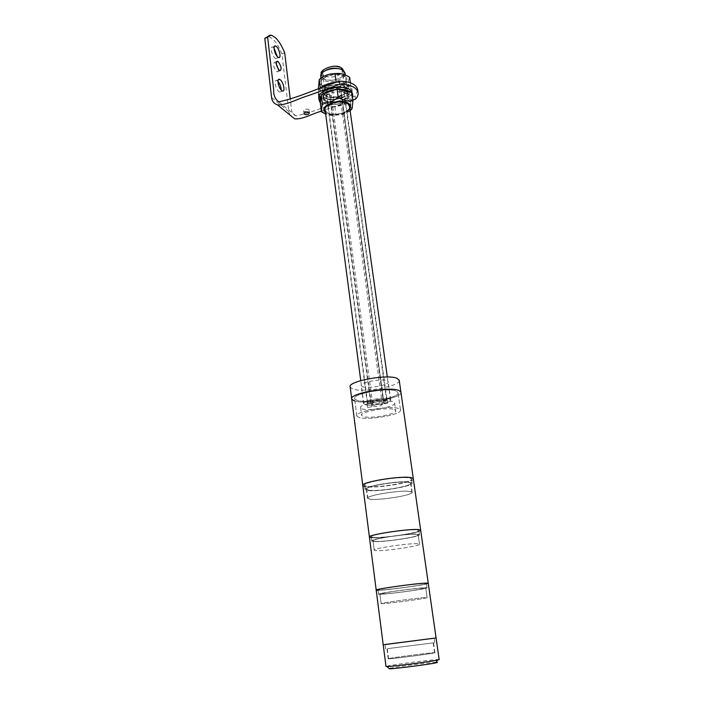 <?xml version="1.0" encoding="UTF-8"?>
<svg xmlns="http://www.w3.org/2000/svg" width="704" height="704" viewBox="0 0 704 704"><rect width="100%" height="100%" fill="white"/><g stroke="black" fill="none" stroke-linecap="round" stroke-linejoin="round"><path stroke-width="0.53" stroke-dasharray="3.52 2.64" d="M345.506 76.894C353.232 83.908 329.05 92.594 321.957 85.457C313.623 78.602 338.492 69.423 345.506 76.894M318.419 88.695C323.004 87.71 327.826 88.845 332.878 92.092C337.718 88.123 342.866 86.275 348.339 86.539C348.462 81.77 348.85 78.725 349.51 77.414L349.642 77.361M322.714 85.184C328.178 90.886 347.987 85.747 345.893 79.112L344.731 77.176C339.504 71.298 319.264 76.498 321.438 83.107L322.714 85.184M346.122 87.138L347.274 89.047C349.369 95.586 329.481 100.698 324.025 95.084L322.749 93.034C320.575 86.53 340.894 81.356 346.122 87.138M320.258 88.132L319.466 96.721L333.951 100.056L349.457 94.538L350.786 85.457L336.89 82.095M334.84 82.377L321.57 87.199M350.786 85.457L350.416 82.817M349.457 94.538L348.339 86.539M333.951 100.056L332.878 92.092M319.466 96.721L318.428 88.792M336.494 82.236C342.742 81.981 347.31 83.134 350.187 85.677L351.727 88.246C354.552 97.17 327.554 104.122 320.047 96.51L318.278 93.685C317.891 91.784 318.683 89.883 320.646 87.991M320.302 98.498L318.534 95.682C315.559 86.838 343.394 79.781 350.469 87.683L352.009 90.244C354.834 99.132 327.809 106.084 320.302 98.498M340.727 98.146C331.54 100.558 325.635 99.51 323.013 95.031C322.67 92.25 324.914 89.91 329.736 87.991C339.002 85.554 344.942 86.574 347.556 91.045C347.89 93.887 345.611 96.254 340.727 98.146M329.472 85.976C324.65 87.894 322.406 90.253 322.749 93.034C325.371 97.53 331.276 98.578 340.463 96.175C345.338 94.274 347.609 91.898 347.274 89.047C344.661 84.568 338.721 83.538 329.472 85.976M289.802 114.875L288.816 111.602L281.908 53.891C279.224 47.177 276.118 42.126 272.598 38.746L268.25 36.335M281.908 53.891L284.689 52.818M303.908 111.25C306.469 112.121 308.185 111.698 309.056 109.991L308.757 109.525C306.196 108.654 304.48 109.067 303.6 110.774L303.908 111.25M324.034 97.161C329.622 102.881 349.967 97.654 347.838 90.992L346.658 89.047C341.308 83.151 320.514 88.44 322.731 95.075L324.034 97.161M347.081 92.057L348.251 93.993C350.381 100.619 330.018 105.838 324.43 100.144L323.127 98.067C320.91 91.467 341.73 86.187 347.081 92.057M278.001 81.382L276.663 80.423C273.68 79.235 275.554 89.109 278.784 91.555L279.62 92.039L281.16 90.033M276.338 63.87L274.648 62.322C272.747 63.844 273.337 66.854 276.417 71.359L277.156 71.799C278.098 71.966 278.485 71.095 278.318 69.186M274.058 48.083L272.659 47.054C269.817 45.971 271.709 55.493 274.859 58.036L275.801 58.608L277.235 56.505M357.72 90.226L355.15 96.149C334.946 102.502 314.855 112.103 295.9 115.843C289.555 113.388 291.799 104.79 290.259 99.018M355.15 96.149L355.573 99.123M352.845 100.082L321.35 111.206M318.93 98.674L320.698 101.482C327.87 108.689 353.716 102.678 352.537 93.993M351.93 93.553L350.601 92.206M338.29 89.276L335.808 89.461M322.502 94.248L321.156 95.445M320.434 102.969L320.954 103.47C327.404 109.903 350.293 105.846 352.528 97.838M341.414 103.101C332.2 105.503 326.286 104.474 323.664 100.03C323.33 97.275 325.582 94.943 330.414 93.034C339.689 90.605 345.638 91.608 348.251 96.043C348.586 98.859 346.298 101.209 341.414 103.101M330.141 91.01C325.318 92.928 323.066 95.26 323.4 98.023C326.022 102.485 331.936 103.523 341.141 101.121C346.025 99.229 348.304 96.87 347.97 94.037C345.356 89.593 339.416 88.581 330.141 91.01M349.879 108.891C345.673 116.028 325.873 115.738 325.494 112.332L325.45 112.288M350.143 110.792C345.488 113.872 340.771 115.271 335.966 114.99C332.851 115.782 329.428 115.465 325.679 114.039M349.668 107.413C348.973 113.423 331.153 116.934 326.26 112.059L325.257 110.81L326.26 112.059C331.153 116.934 348.973 113.423 349.668 107.413M324.94 102.054C330.405 107.598 350.337 102.502 348.251 96.043L347.098 94.151C341.871 88.44 321.508 93.588 323.664 100.03L324.94 102.054M351.78 92.488L350.425 101.464L334.884 106.955L320.373 103.682M334.884 106.955L335.966 114.99M350.425 101.464L351.56 109.542M389.426 398.992C384.287 396.669 361.97 400.743 363.783 403.656L364.989 404.518C370.41 406.736 392.181 402.741 390.5 399.81L389.426 398.992M325.16 110.044L326.41 112.006C331.558 117.146 350.416 112.816 349.562 106.647M327.95 67.549C324.095 69.115 322.309 71.06 322.59 73.366L323.611 75.055C326.832 77.396 331.223 77.713 336.785 76.023C340.674 74.466 342.478 72.512 342.197 70.162L341.264 68.561C338.07 66.15 333.626 65.815 327.95 67.549M339.61 96.677C332.209 98.613 327.457 97.786 325.345 94.169C325.072 91.934 326.885 90.042 330.766 88.502C338.21 86.539 342.989 87.366 345.092 90.966C345.356 93.245 343.534 95.154 339.61 96.677M320.637 76.991L321.913 79.094C327.122 84.603 346.025 80.142 345.11 73.568M341.748 69.634L343.174 70.77C349.237 76.956 328.522 84.154 322.608 77.994L321.534 74.307L322.828 72.283M329.349 93.773L370.7 402.838L367.4 403.832L372.61 403.506L371.342 404.105C376.429 404.562 386.338 402.371 386.654 400.752L383.654 400.743L341.106 91.476L343.895 91.951C341.722 96.07 337.154 97.636 330.211 96.633L331.285 95.577C330.484 93.94 327.474 97.266 326.498 95.454L329.41 93.861L326.542 93.298C328.645 89.118 333.23 87.542 340.305 88.563L339.196 89.646C339.988 91.309 343.033 87.947 344.001 89.76L341.106 91.476M370.647 402.794L367.62 402.794C367.778 401.183 377.89 398.922 383.029 399.406L381.726 400.022L386.962 399.687L383.654 400.743M342.76 70.602L343.816 72.398C345.523 78.795 327.756 82.984 322.802 77.933L321.64 76.023C319.871 69.634 337.99 65.419 342.76 70.602L342.698 70.127M399.256 380.547C399.942 386.434 362.27 393.114 352.528 388.916L350.196 387.138M362.454 386.593C367.946 389.057 389.893 384.938 388.168 381.735L387.068 380.838C381.858 378.259 359.366 382.457 361.231 385.642L362.454 386.593M389.594 398.957L390.685 399.784C392.392 402.758 370.313 406.806 364.822 404.562L363.598 403.682C361.759 400.726 384.384 396.598 389.594 398.957M358.882 417.437L356.858 416.073C353.857 411.585 390.588 404.976 398.798 408.602L400.479 409.834C403.11 414.383 367.831 420.772 358.882 417.437L356.858 416.073C353.857 411.585 390.588 404.976 398.798 408.602L400.479 409.834C403.11 414.383 367.831 420.772 358.882 417.437M356.655 400.233L354.622 398.754C351.586 393.906 388.106 387.2 396.326 391.169L398.015 392.506C400.69 397.408 365.605 403.902 356.655 400.233C365.605 403.902 400.69 397.408 398.015 392.506L396.326 391.169C388.106 387.2 351.586 393.906 354.622 398.754L356.655 400.233M381.99 404.43L382.386 404.721C380.609 406.173 377.582 406.727 373.305 406.375L372.891 406.076C374.686 404.624 377.714 404.07 381.99 404.43M372.821 402.75C377.089 403.11 380.116 402.556 381.885 401.086L381.489 400.787C377.221 400.418 374.194 400.972 372.407 402.45L372.821 402.75M371.342 406.815L367.585 407.502L371.342 406.815M367.277 403.999L371.026 403.322L367.277 403.999M387.605 403.163L383.803 403.858L387.605 403.163M383.469 400.338L387.262 399.643L383.469 400.338M394.381 409.578L395.727 410.555C397.813 414.11 370.11 419.118 363.176 416.486L361.618 415.43C359.304 411.919 387.895 406.771 394.381 409.578M362.182 408.874C369.116 411.62 396.748 406.578 394.645 402.899L393.298 401.887C386.813 398.966 358.292 404.14 360.624 407.783L362.182 408.874M400.902 392.058C403.911 397.619 364.25 404.967 354.059 400.831C363.801 404.782 401.614 398.165 400.972 392.542M413.292 478.65C416.055 482.17 375.302 488.884 365.112 486.658L364.769 486.596M351.674 398.666L354.059 400.831M367.286 490.371L365.174 489.482C362.155 486.376 401.746 479.926 410.318 482.17L412.042 482.979C414.612 486.147 376.702 492.36 367.286 490.371L365.147 489.482C362.12 486.376 401.773 479.917 410.344 482.17L412.078 482.979C414.647 486.147 376.684 492.369 367.25 490.38M366.758 486.341L364.654 485.417C361.627 482.222 401.166 475.746 409.737 478.078L411.462 478.914C414.04 482.178 376.182 488.418 366.758 486.341C376.165 488.426 414.075 482.178 411.497 478.914L409.763 478.078C401.183 475.737 361.583 482.222 364.619 485.426L366.731 486.35M369.82 499.092L367.858 498.326C365.068 495.616 402.16 489.641 410.186 491.55L411.814 492.254C414.207 495.026 378.594 500.782 369.82 499.092M368.65 490.107L366.696 489.28C363.88 486.376 400.858 480.348 408.901 482.442L410.529 483.199C412.94 486.165 377.432 491.982 368.65 490.107M369.389 536.923L371.686 537.698C381.427 538.701 420.869 532.831 420.693 530.376C420.869 532.831 381.427 538.701 371.686 537.698L371.342 537.671M362.78 485.355L365.112 486.658C374.854 488.787 413.697 482.636 413.336 478.966M373.868 541.57L371.782 541.068C368.87 539.15 409.191 533.051 417.727 534.151L419.434 534.609C421.863 536.598 383.293 542.458 373.868 541.57L371.782 541.068C368.87 539.15 409.191 533.051 417.727 534.151L419.434 534.609C421.863 536.598 383.293 542.458 373.868 541.57M373.331 537.416L371.246 536.888C368.315 534.873 408.593 528.739 417.129 529.936L418.836 530.429C421.274 532.506 382.756 538.393 373.331 537.416C382.756 538.393 421.274 532.506 418.836 530.429L417.129 529.936C408.593 528.739 368.315 534.873 371.246 536.888L373.331 537.416M410.485 491.498L412.13 492.21C414.55 495.018 378.444 500.861 369.53 499.145L367.541 498.37C364.707 495.616 402.345 489.562 410.485 491.498M368.368 490.169C377.282 492.061 413.292 486.156 410.846 483.155L409.191 482.39C401.042 480.26 363.519 486.376 366.379 489.324L368.368 490.169M376.2 550.625L374.238 550.229C371.501 548.61 409.781 542.898 417.886 543.734L419.505 544.113C421.793 545.785 385.106 551.276 376.2 550.625L374.238 550.229C371.501 548.61 409.781 542.898 417.886 543.734L419.505 544.113C421.793 545.785 385.106 551.276 376.2 550.625M375.003 541.376L373.032 540.91C370.278 539.088 408.443 533.315 416.557 534.354L418.185 534.785C420.499 536.668 383.909 542.221 375.003 541.376C383.909 542.221 420.499 536.668 418.185 534.785L416.557 534.354C408.443 533.315 370.278 539.088 373.032 540.91L375.003 541.376M376.2 590.058L378.453 590.269C388.186 590.066 428.252 584.514 428.27 583.352C428.252 584.514 388.186 590.066 378.453 590.269L378.118 590.278M380.688 594.29L378.62 594.22C375.822 593.56 416.847 587.849 425.339 587.726L427.02 587.814C429.29 588.544 390.095 594.009 380.688 594.29M380.134 590.014L378.066 589.908C375.258 589.142 416.222 583.405 424.723 583.387L426.404 583.502C428.692 584.329 389.541 589.829 380.134 590.014M383.073 603.654L381.128 603.654C378.514 603.249 417.454 597.907 425.524 597.582L427.108 597.599C429.255 598.066 391.961 603.187 383.073 603.654L381.128 603.654C378.514 603.249 417.454 597.907 425.524 597.582L427.108 597.599C429.255 598.066 391.961 603.187 383.073 603.654M381.841 594.123L379.896 594.053C377.256 593.428 416.073 588.025 424.151 587.902L425.744 587.99C427.918 588.676 390.729 593.859 381.841 594.123C390.729 593.859 427.918 588.676 425.744 587.99L424.151 587.902C416.073 588.025 377.256 593.428 379.896 594.053L381.841 594.123M385.431 644.442L436.084 637.965L383.222 644.82M412.016 590.7C397.461 592.856 378.99 594.818 378.62 594.22L393.219 591.395C408.065 589.178 426.853 587.206 427.02 587.814L412.016 590.7M392.638 586.986C382.888 588.474 378.03 589.45 378.066 589.908C378.435 590.568 396.898 588.658 411.426 586.476C421.326 584.989 426.316 583.994 426.404 583.502C426.228 582.824 407.458 584.751 392.638 586.986M387.71 648.63L434.834 642.664L387.746 648.63M387.138 644.222L434.201 638.211L387.174 644.222M390.157 658.31L388.238 658.742C385.739 659.613 425.374 654.676 433.391 653.101L434.949 652.74C436.938 651.93 399.027 656.647 390.157 658.31M388.881 648.481L433.541 642.822L388.881 648.481M439.173 659.56C438.874 658.803 397.901 663.89 388.194 665.878L385.986 666.442M436.216 662.297C430.276 662.411 398.306 666.494 390.447 668.14L388.995 668.466M389.189 648.446L433.206 642.866L389.189 648.446M433.074 653.145L434.614 652.775C436.586 651.983 399.203 656.638 390.456 658.266L388.573 658.698C386.109 659.56 425.172 654.694 433.074 653.145M288.816 111.602L271.577 97.539M341.264 68.561L342.47 68.851M322.802 77.933L323.611 75.055M335.614 73.515C341.026 73.357 345.435 74.492 348.85 76.903L349.51 77.414M347.556 91.045L345.893 79.112M323.013 95.031L321.438 83.107M334.215 73.612C327.571 74.325 322.476 76.551 318.912 80.291M318.278 93.685L318.534 95.682M351.727 88.246L352.009 90.244M309.426 112.93L309.056 109.991M348.251 93.993L347.838 90.992M282.48 90.992L279.62 92.039M279.99 70.726L277.156 71.799M278.617 57.534L275.801 58.608M295.9 115.843L278.793 101.834M268.902 36.467L271.726 35.358M303.952 113.599L303.6 110.774M323.127 98.067L322.731 95.075M278.379 79.781L276.663 80.423M276.593 61.582L274.648 62.322M274.419 46.376L272.659 47.054M319.088 99.942L319.185 100.681M323.4 98.023L320.786 78.153M347.97 94.037L345.312 74.976M350.09 110.422C342.857 115.262 334.717 116.415 325.662 113.907M363.783 403.656L360.747 380.591M325.345 94.169L322.59 73.366M321.534 74.307L320.751 75.117M370.7 402.838L329.41 93.861M367.4 403.832L326.498 95.454M372.61 403.506L331.285 95.577M371.342 404.105L330.211 96.633M386.654 400.752L343.895 91.951M326.542 93.298L367.62 402.794M340.305 88.563L383.029 399.406M339.196 89.646L381.726 400.022M344.001 89.76L386.962 399.687M341.053 91.388L383.601 400.708M390.5 399.81L387.323 377.018M345.092 90.966L342.197 70.162M343.578 70.761L343.816 72.398M321.64 76.023L321.385 73.841M343.174 70.77L344.124 71.289M390.685 399.784L388.168 381.735M356.858 416.073L354.622 398.754L356.858 416.073M381.885 401.086L382.386 404.721M371.026 403.322L371.51 406.938M387.262 399.643L387.763 403.286M394.645 402.899L395.727 410.555M363.598 403.682L361.231 385.642M400.479 409.834L398.015 392.506L400.479 409.834M372.407 402.45L372.891 406.076M367.101 403.876L367.585 407.502M383.302 400.224L383.803 403.858M360.624 407.783L361.618 415.43M364.619 485.426L365.147 489.482L364.654 485.417M367.858 498.326L366.696 489.28M411.497 478.914L412.078 482.979L411.462 478.914M411.814 492.254L410.529 483.199M371.782 541.068L371.246 536.888L371.782 541.068M410.846 483.155L412.13 492.21M374.238 550.229L373.032 540.91L374.238 550.229M419.434 534.609L418.836 530.429L419.434 534.609M366.379 489.324L367.541 498.37M419.505 544.113L418.185 534.785L419.505 544.113M378.62 594.22L378.066 589.908L378.62 594.22M381.128 603.654L379.896 594.053L381.128 603.654M427.02 587.814L426.404 583.502L427.02 587.814M427.108 597.599L425.744 587.99L427.108 597.599M385.669 649.009L385.097 644.565M388.238 658.742L386.962 648.842M434.834 642.664L434.201 638.211M434.949 652.74L433.541 642.822M434.799 642.664L434.166 638.211M434.614 652.775L433.206 642.866M385.704 649L385.132 644.556M388.573 658.698L387.297 648.798"/><path stroke-width="1.06" d="M336.89 82.095L334.84 82.377M321.57 87.199L320.258 88.132M350.416 82.817L349.642 77.361C344.502 73.99 339.627 72.785 335.016 73.735L336.125 81.91M318.428 88.792L319.238 79.526L320.302 87.657M335.016 73.735C329.428 73.506 324.166 75.434 319.238 79.526M320.646 87.991C324.403 84.7 329.692 82.782 336.494 82.236M290.259 99.018L284.689 52.818C282.005 46.094 278.907 41.043 275.405 37.646L271.726 35.358C269.94 34.883 268.585 35.517 267.634 37.259L273.698 89.672C273.39 95.119 275.088 99.176 278.793 101.834C298.17 97.856 318.745 87.842 339.451 81.162C349.765 81.426 355.802 84.11 357.579 89.214L357.72 90.226M309.126 112.464L309.426 112.93C308.554 114.629 306.83 115.051 304.278 114.189L303.97 113.714C304.85 112.015 306.566 111.602 309.126 112.464M281.16 90.033C281.046 86.803 279.99 83.926 278.001 81.382M280.394 79.878C283.606 82.394 285.446 92.171 282.48 90.992L281.644 90.499C278.432 88.044 276.549 78.162 279.523 79.358L280.394 79.878M278.318 69.186L276.338 63.87M278.247 61.706C281.301 66.22 281.89 69.23 279.99 70.726L279.259 70.286C276.188 65.78 275.598 62.762 277.482 61.239L278.247 61.706M277.235 56.505L274.058 48.083M276.452 46.57C279.585 49.183 281.45 58.617 278.617 57.534L277.684 56.954C274.551 54.402 272.642 44.871 275.484 45.962L276.452 46.57M339.451 81.162L339.865 84.207C350.187 84.462 356.233 87.129 358.002 92.215C358.503 94.512 357.685 96.818 355.573 99.123L352.845 100.082M321.35 111.206C312.338 113.564 303.204 119.469 294.712 118.853L289.802 114.875M267.634 37.259L264.792 38.377L271.577 97.539C271.99 101.209 273.988 103.673 277.561 104.94C287.338 105.072 297.81 98.604 308.185 95.674L339.865 84.207M268.25 36.335L264.792 38.377M352.537 93.993L350.891 90.693C343.816 82.834 315.955 89.874 318.93 98.674L319.088 99.942M350.601 92.206C347.794 90.138 343.693 89.162 338.29 89.276M335.808 89.461C330.326 90.13 325.89 91.731 322.502 94.248M321.156 95.445L319.185 100.681L320.434 102.969M352.528 97.838L352.713 95.242L351.93 93.553M325.679 114.039L321.429 111.786L320.373 103.682L321.226 94.706L337.093 88.994L351.78 92.488L352.933 100.663L352.088 108.61L350.143 110.792M325.45 112.288C317.231 105.732 342.302 96.853 349.29 103.954C350.724 104.984 350.926 106.63 349.879 108.891M348.506 104.227L349.659 106.084L349.668 107.413L349.659 106.084L348.506 104.227C343.27 98.613 322.837 103.734 324.984 110.07C322.837 103.734 343.27 98.613 348.506 104.227M325.257 110.81L324.984 110.07L325.257 110.81M321.226 94.706L322.3 102.925C327.879 103.25 333.177 101.358 338.219 97.249L337.093 88.994M321.429 111.786L322.3 102.925M338.219 97.249C343.482 100.602 348.383 101.746 352.933 100.663M349.562 106.647L348.357 104.28C343.191 98.745 323.03 103.796 325.16 110.044L360.747 380.591M345.11 73.568L343.878 71.034C339.407 65.938 322.159 68.992 320.751 75.117L320.786 78.153M322.828 72.283C328.662 67.918 334.972 67.038 341.748 69.634M354.059 400.831L351.736 399.142C348.269 393.65 389.752 386.038 399.01 390.553L400.902 392.058L399.01 390.553C389.752 386.038 348.269 393.65 351.736 399.142L362.78 485.355M351.674 398.666L350.196 387.138C346.702 381.366 388.027 373.674 397.285 378.453L399.256 380.547M364.769 486.596L362.824 485.663C359.533 482.222 402.248 475.218 411.444 477.752L413.292 478.65L411.444 477.752C402.248 475.218 359.533 482.222 362.824 485.663L369.389 536.923M400.972 392.542L399.186 380.037M371.342 537.671L369.415 537.126C366.247 534.961 409.684 528.343 418.845 529.646L420.693 530.376L418.845 529.646C409.684 528.343 366.247 534.961 369.415 537.126L376.2 590.058M413.336 478.966L400.902 392.058M378.118 590.278L376.209 590.154C373.164 589.336 417.358 583.132 426.466 583.123L428.27 583.352L426.466 583.123C417.358 583.132 373.164 589.336 376.209 590.154L383.214 644.802L436.084 637.947L385.431 644.442M383.222 644.82L385.986 666.442L386.954 666.547C392.251 666.556 429.88 661.751 437.439 660.097L439.173 659.56M388.995 668.466L389.347 668.8C394.275 668.853 428.798 664.444 435.794 662.869L435.89 662.842C437.818 662.429 437.932 662.244 436.216 662.297M321.385 73.841C318.454 70.303 336.028 62.207 342.109 68.508L342.698 70.127M335.614 73.515L334.215 73.612M358.002 92.215L357.579 89.214M279.523 79.358L278.379 79.781M277.482 61.239L276.593 61.582M275.484 45.962L274.419 46.376M277.561 104.94L294.712 118.853M352.431 93.245L352.713 95.242M352.088 108.61L350.09 110.422M325.662 113.907L321.596 111.681M387.323 377.018L349.492 106.119M342.47 68.851L343.578 70.761M345.312 74.976L345.03 72.996M439.182 659.622L413.292 478.65M389.347 668.8L386.954 666.547M435.89 662.842L437.545 660.07"/></g></svg>
